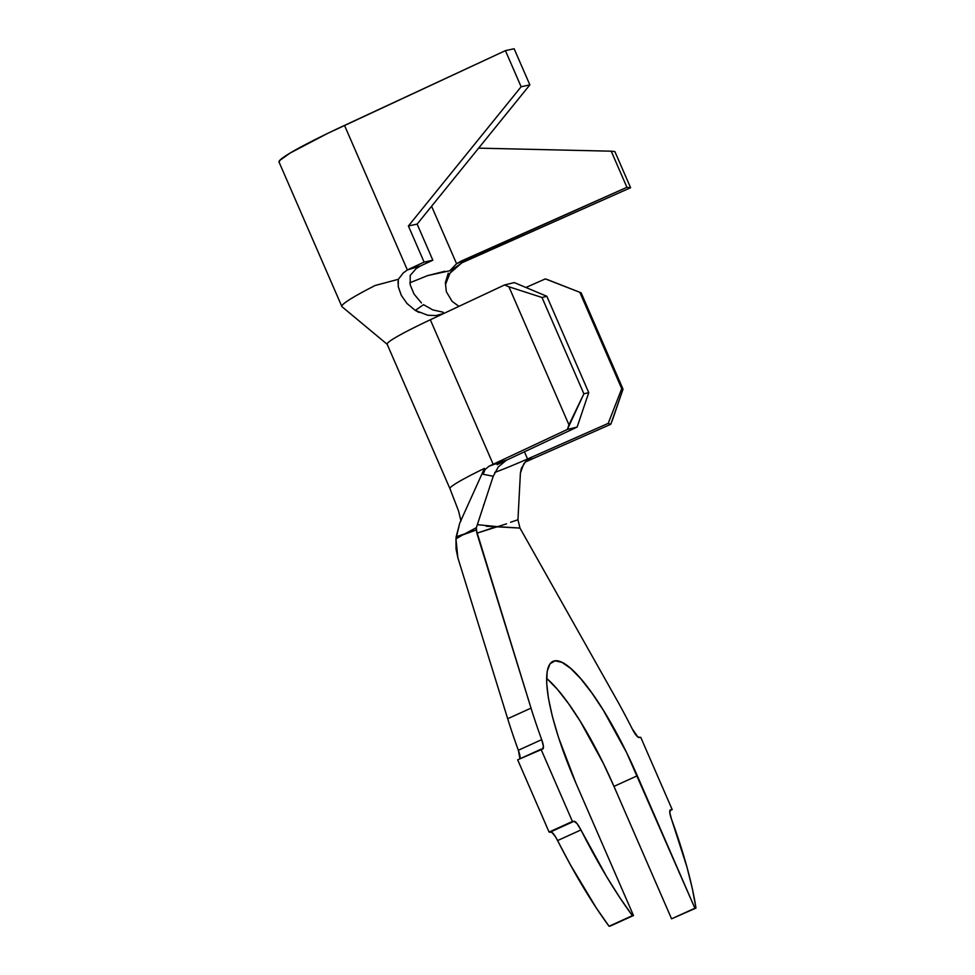 <?xml version="1.0" encoding="UTF-8"?>
<svg xmlns="http://www.w3.org/2000/svg" width="975" height="975" viewBox="0 0 975 975"><rect width="100%" height="100%" fill="white"/><g stroke="black" fill="none" stroke-linecap="round" stroke-linejoin="round"><path stroke-width="1.46" d="M493.362 475.849L476.348 527.694L462.686 534.934L476.348 527.694L493.216 476.275L483.076 474.24L485.197 469.389L489.17 466.148A78.975 5.57 -23.5 0 1 493.155 464.258L567.377 429.439L583.879 393.803L588.754 392.633L546.865 296.303L514.3 282.592L546.865 296.303L588.754 392.633L577.127 427.074L567.377 429.439L493.155 464.258A78.975 5.57 156.5 0 0 489.17 466.148L506.598 460.066L498.335 466.842L493.216 476.275L483.076 474.24L484.453 468.402L459.761 523.039L456.178 536.762L462.686 534.934L455.971 538.895L456.056 549.047L457.86 557.785L455.971 538.895L462.686 534.934L476.263 529.973L531.022 708.118L507.683 718.733L457.86 557.785L507.683 718.733A197.438 44.984 65.6 0 0 518.347 750.25L519.98 758.867M486.147 526.244L519.992 528.084L615.798 698.063A197.438 44.984 -114.4 0 1 632.251 728.898A197.438 44.984 65.6 0 0 615.798 698.063L519.992 528.084L496.653 526.561L476.86 533.203L531.022 708.118A197.438 44.984 65.6 0 0 541.686 739.647A197.438 44.984 -114.4 0 1 531.022 708.118L507.683 718.733A197.438 44.984 65.6 0 0 518.347 750.25L541.686 739.647L543.404 746.277L542.587 749.032L517.676 759.83L549.083 832.077L551.96 832.406L555.628 836.989L570.351 864.703L596.334 907.993L609.058 926.25L632.397 915.647A197.438 44.984 -114.4 0 1 580.942 829.944L557.615 840.56A197.438 44.984 65.6 0 0 609.058 926.25L633.482 915.513L610.143 926.116L633.482 915.513L575.884 783.059L558.492 737.405L552.411 716.564L548.413 698.137L546.658 682.829L547.207 671.239L550.022 663.804L555.031 660.818L562.014 662.391L570.704 668.448L580.783 678.783L591.849 692.981L603.476 710.495L626.657 752.712L694.895 908.225L695.979 908.091L671.568 918.828L695.979 908.091L692.36 888.749L686.997 867.189L671.507 819.195A197.438 44.984 -114.4 0 1 695.979 908.091L671.568 918.828L694.895 908.225L637.309 775.771L613.97 786.386L671.568 918.828L613.97 786.386A129.651 29.542 65.6 0 0 546.585 678.381M547.377 679.063L557.444 689.386L568.51 703.584L580.149 721.11L603.318 763.315L613.97 786.386L637.309 775.771A129.651 29.542 -114.4 0 0 552.935 661.391A129.651 29.542 -114.4 0 0 575.884 783.059L633.482 915.513L632.397 915.647L619.661 897.378L606.669 876.732L580.942 829.944L557.615 840.56A13.163 2.998 65.6 0 0 550.668 831.882L549.083 832.077L517.676 759.83L541.003 749.214L572.423 821.462L549.083 832.077L574.007 821.279L550.668 831.882L574.007 821.279L577.005 823.57L580.942 829.944A13.163 2.998 -114.4 0 0 574.007 821.279L572.423 821.462L541.003 749.214L542.587 749.032A13.163 2.998 -114.4 0 0 542.807 748.971L542.783 748.983M407.367 269.965L420.652 265.882L416.288 268.503L410.183 275.45L416.288 268.503L420.652 265.882L409.061 269.1L424.113 262.104L432.839 260.215L420.652 265.882L432.839 260.215L417.142 224.092L529.852 84.874L521.125 86.763L408.403 225.981L424.113 262.104L407.367 269.965L344.516 125.409A111.881 7.898 156.5 0 0 279.021 162.008L341.847 306.491A111.881 7.898 -23.5 0 1 375.168 285.48L398.324 279.325L403.321 272.878L407.367 269.965L344.516 125.409L505.416 50.639L521.125 86.763L505.416 50.639L514.142 48.75L529.852 84.874L514.142 48.75L505.416 50.639L327.734 133.356L290.099 153.063L279.533 160.619L279.289 162.301M445.965 283.567L447.793 277.144L449.987 273.195L461.845 262.836L453.204 268.99L449.987 273.195L446.038 283.043M449.78 270.757L456.58 263.725L461.212 261.068L461.845 262.836L461.212 261.068L626.925 187.31L630.593 187.724L461.845 262.836L630.593 187.724L614.896 151.6L611.227 151.186L614.896 151.6L630.593 187.724L626.925 187.31L611.227 151.186L478.628 148.139L611.227 151.186L626.925 187.31L456.58 263.725L431.584 206.249L456.58 263.725L449.78 270.757L427.428 275.657A85.556 6.033 -23.5 0 1 409.829 282.75M387.453 344.467A78.975 5.57 -23.5 0 1 430.328 319.776L443.942 313.389L436.13 315.534L427.781 315.254L415.301 310.428L407.05 303.554L401.359 295.474L398.263 286.577L398.324 279.325L375.168 285.48A111.881 7.898 156.5 0 0 342.176 306.82M458.92 306.357L452.022 301.275L446.343 291.696L445.368 282.604L448.268 273.158M444.978 271.233L427.428 275.657M410.183 275.45L410.231 284.956L414.058 294.109L421.468 302.945L414.058 294.109L410.231 284.956L410.183 275.45M547.95 279.801L545.366 278.899L525.915 287.479L545.366 278.899L581.149 292.829L579.857 292.39L621.733 388.708L579.857 292.39L581.149 292.829L623.025 389.159L581.149 292.829L547.95 279.801M510.595 522.247L517.944 519.773L520.406 473.046L521.345 468.353L525.464 461.784L532.155 457.031L525.245 462.028M427.781 315.254L436.13 315.534L443.942 313.389L504.562 284.944L514.3 282.592L504.562 284.944L508.926 286.784L542.003 297.485L546.865 296.303L542.003 297.485L508.926 286.784L568.937 424.82L583.879 393.803L542.003 297.485L583.879 393.803L588.754 392.633L577.127 427.074L505.257 460.797L577.127 427.074L567.377 429.439L568.937 424.82L508.926 286.784L504.562 284.944L430.328 319.776A78.975 5.57 156.5 0 0 387.124 344.187L449.95 488.682A78.975 5.57 -23.5 0 1 484.453 468.402A78.975 5.57 156.5 0 0 450.06 488.816M524.428 451.803L527.548 458.981A52.65 3.717 -23.5 0 1 521.003 461.833A52.65 3.717 -23.5 0 1 494.764 472.448A52.65 3.717 -23.5 0 0 521.003 461.833L532.155 457.031L521.003 461.833A52.65 3.717 -23.5 0 0 527.548 458.981L608.193 423.394L527.548 458.981L524.428 451.803M519.992 528.084L517.944 519.773L519.992 528.084M672.189 809.616L669.849 810.688L672.189 809.616L640.77 737.38L637.906 737.039L632.251 728.898A13.163 2.998 -114.4 0 0 639.186 737.563L640.77 737.38L672.189 809.616L670.605 809.811L672.189 809.616M671.507 819.195L669.788 812.553L670.605 809.811A13.163 2.998 -114.4 0 0 670.398 809.872A13.163 2.998 -114.4 0 0 671.507 819.195M506.573 523.819L476.86 533.203L476.348 527.694L476.275 529.973L456.178 536.762L455.971 538.895L459.761 523.039L484.453 468.402L483.076 474.24L485.197 469.389M496.653 526.561L478.079 524.757M517.944 519.773L520.406 473.046L523.746 463.832L527.451 459.956L532.155 457.031L525.72 461.809A78.975 5.57 156.5 0 0 530.132 459.871L610.777 424.283L608.193 423.394L621.733 388.708L623.025 389.159L610.777 424.283L530.132 459.871A78.975 5.57 -23.5 0 1 525.72 461.809M489.17 466.148L506.598 460.066L497.092 464.661L506.537 460.102M493.155 464.258L430.328 319.776L493.155 464.258M612.592 419.64L610.777 424.283L608.193 423.394L621.733 388.708L623.025 389.159L612.592 419.64M520.016 758.757A13.163 2.998 65.6 0 0 518.347 750.25L541.686 739.647A13.163 2.998 -114.4 0 1 542.807 748.971M452.022 301.275L446.343 291.696M419.018 312.451L415.301 310.428L423.528 304.651L415.301 310.428L407.002 303.505L401.286 295.34L398.348 287.04M397.958 283.067L398.409 279.167M423.528 304.651L432.729 309.892L443.174 312.207M408.403 225.981L417.142 224.092L432.839 260.215L424.113 262.104L408.403 225.981L521.125 86.763L529.852 84.874L417.142 224.092L408.403 225.981M387.246 344.346L342.018 306.723M461.004 521.113L458.579 511.046L449.95 488.67M483.222 506.817L483.771 504.575"/></g></svg>
